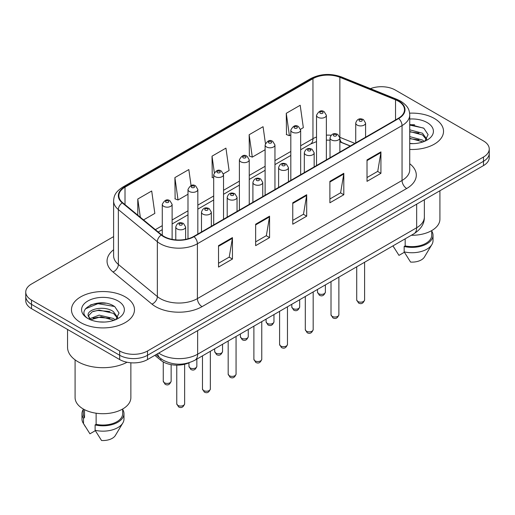 <?xml version="1.0" encoding="UTF-8"?>
<svg xmlns="http://www.w3.org/2000/svg" width="515" height="515" viewBox="0 0 515 515"><rect width="100%" height="100%" fill="white"/><g stroke="black" fill="none" stroke-linecap="round" stroke-linejoin="round"><path stroke-width="0.77" d="M350.252 146.067L340.454 142.108A26.252 15.154 0 0 0 339.868 141.876M189.378 362.637A19.686 11.369 180 0 1 160.873 360.313L154.835 355.337M434.3 118.444A31.499 18.186 0 0 0 409.625 113.171A31.499 18.186 0 0 1 434.3 118.444A31.499 18.186 0 0 1 443.524 131.306A31.499 18.186 0 0 0 434.3 118.444M125.248 296.872A31.499 18.186 0 0 0 90.923 292.926A31.499 18.186 0 0 0 71.476 309.727A31.499 18.186 0 0 0 80.701 322.59A31.499 18.186 0 0 0 115.032 326.529A31.499 18.186 0 0 0 134.479 309.727A31.499 18.186 0 0 0 125.248 296.872A31.499 18.186 0 0 0 90.923 292.926A31.499 18.186 0 0 0 71.476 309.727A31.499 18.186 0 0 0 80.701 322.59A31.499 18.186 0 0 0 115.032 326.529A31.499 18.186 0 0 0 134.479 309.727A31.499 18.186 0 0 0 125.248 296.872M398.333 101.165A20.999 12.122 180 0 1 404.487 109.734A20.999 12.122 180 0 1 398.333 118.308L193.698 236.456A20.999 12.122 180 0 1 161.646 234.84L122.66 202.691A20.999 12.122 180 0 1 118.862 195.739A20.999 12.122 180 0 1 125.01 187.164L312.959 78.653A20.999 12.122 180 0 1 339.855 77.295L395.533 99.807A20.999 12.122 180 0 1 398.333 101.165M398.707 100.946A21.527 12.424 0 0 0 395.829 99.556L340.151 77.05A21.527 12.424 0 0 0 312.586 78.441L124.643 186.951A21.527 12.424 0 0 0 122.229 202.865L161.214 235.014A21.527 12.424 0 0 0 194.065 236.668L398.707 118.521A21.527 12.424 0 0 0 398.707 100.946M113.609 236.61L31.518 284.01A19.686 11.369 0 0 0 25.75 292.05L25.75 300.618A19.686 11.369 0 0 0 31.518 308.659L119.68 359.56L119.68 355.273A19.686 11.369 0 0 0 147.522 355.273L483.482 161.311A19.686 11.369 0 0 0 489.25 153.27A19.686 11.369 0 0 1 483.482 161.311L147.522 355.273A19.686 11.369 0 0 1 119.68 355.273L31.518 304.371L119.68 355.273L119.68 350.985A19.686 11.369 0 0 0 147.522 350.985L483.482 157.024A19.686 11.369 0 0 0 489.25 148.983A19.686 11.369 0 0 0 483.482 140.949L395.32 90.048A19.686 11.369 0 0 0 370.427 88.644M25.75 296.337A19.686 11.369 0 0 0 31.518 304.371A19.686 11.369 0 0 1 25.75 296.337M218.521 245.649L218.521 267.079L232.445 259.045L232.445 237.608L218.521 245.649M218.521 263.274L229.246 257.088L232.387 238.323A5.253 3.032 -120 0 0 232.445 237.608M229.149 257.139L232.445 259.045M255.646 224.212L255.646 245.649L269.564 237.608L269.564 216.178L255.646 224.212M255.646 241.844L266.364 235.651L269.506 216.886A5.253 3.032 -120 0 0 269.564 216.178M266.274 235.709L269.564 237.608M367.015 159.914L367.015 181.351L380.933 173.31L380.933 151.88L367.015 159.914M367.015 177.546L377.733 171.353L380.875 152.588A5.253 3.032 -120 0 0 380.933 151.88M377.637 171.411L380.933 173.31M329.89 181.351L329.89 202.781L343.808 194.747L343.808 173.31L329.89 181.351M329.89 198.977L340.608 192.79L343.756 174.025A5.253 3.032 -120 0 0 343.808 173.31M340.518 192.842L343.808 194.747M292.765 202.781L292.765 224.212L306.689 216.178L306.689 194.741L292.765 202.781M292.765 220.414L303.49 214.221L306.631 195.455A5.253 3.032 -120 0 0 306.689 194.741M303.393 214.279L306.689 216.178M409.734 149.44A31.499 18.186 0 0 0 443.524 131.306A31.499 18.186 0 0 1 409.734 149.44M25.75 292.05A19.686 11.369 0 0 0 31.518 300.084L119.68 350.985M143.543 219.911L154.841 213.39L151.7 190.994L137.782 199.028L137.782 215.161M265.418 143.447L263.068 126.696L249.151 134.73L249.369 156.039M300.56 129.259L303.335 127.656L300.194 105.266L286.269 113.3L286.495 134.602M191.065 185.555L188.825 169.564L174.9 177.598L175.126 198.899M223.439 173.787L229.091 170.523L225.943 148.127L212.026 156.167L212.251 177.469M213.693 178.01L212.026 177.385M212.026 156.167L214.324 172.538M249.151 134.73L252.292 157.127L265.109 149.73M252.292 157.127L249.151 155.955M286.269 113.3L289.411 135.696L290.814 134.885M289.411 135.696L286.269 134.518M174.9 177.598L178.042 199.994L187.988 194.252M178.042 199.994L174.9 198.816M137.782 199.028L140.338 217.272M105.601 303.226A26.252 15.154 0 0 0 90.241 305.054M414.646 124.797A26.252 15.154 0 0 0 409.734 124.778M119.68 359.56A19.686 11.369 0 0 0 147.522 359.56L483.482 165.598A19.686 11.369 0 0 0 489.25 157.558L489.25 148.983M411.318 235.278A27.887 16.1 0 0 0 439.913 219.178L439.913 190.75M409.734 143.421L413.442 143.634M409.734 136.617L422.512 140.048L424.251 141.445M409.734 138.323L422.512 141.754M409.734 129.812L422.512 133.243L426.774 139.134M409.734 131.537L422.512 134.943L426.439 139.571M409.734 143.588A21.398 12.354 0 0 0 427.154 140.041A21.398 12.354 0 0 0 427.154 122.57A21.398 12.354 0 0 0 409.734 119.023M424.753 141.232L428.107 134.653L423.864 128.261L409.734 124.437M393.022 245.958L398.977 255.376L404.384 252.253M405.17 238.825L405.17 245.906A19.686 11.369 0 0 0 431.712 235.252L431.712 230.585M405.17 245.906L404.153 246.492L404.153 251.854L410.577 262.077A13.126 7.577 0 0 0 424.431 257.017L431.873 244.567A20.999 12.122 0 0 0 433.025 240.614L433.025 235.252A20.999 12.122 0 0 0 431.712 231.035M404.153 251.854A20.999 12.122 0 0 0 431.873 244.567M404.153 246.492A20.999 12.122 0 0 0 433.025 235.252M409.734 125.094L423.575 128.068M409.734 131.898L418.946 133.102M409.734 138.702L418.927 139.9M67.542 329.458L67.542 347.239A35.438 20.458 0 0 0 77.92 361.704A35.438 20.458 0 0 0 127.063 362.245M75.087 359.856L75.087 397.606A27.887 16.1 0 0 0 83.256 408.987A27.887 16.1 0 0 0 113.648 412.483A27.887 16.1 0 0 0 130.868 397.606L130.868 362.779M99.395 321.907L104.397 322.055M89.584 318.772L99.138 315.122L113.467 318.476L115.206 319.867M90.286 319.834L101.191 316.744L113.467 320.176M88.142 315.174L90.595 319.802M88.168 315.586C86.649 309.006 104.706 305.125 113.467 311.672L117.729 317.555M88.232 316.03L92.191 311.813L99.112 310.036L113.467 313.365L117.394 318M115.708 319.661L119.062 313.075L114.819 306.689C99.807 295.893 73.13 310.114 88.535 318.837L88.606 318.882M118.109 300.992A21.398 12.354 0 0 0 87.846 300.992A21.398 12.354 0 0 0 87.846 318.463A21.398 12.354 0 0 0 118.109 318.463A21.398 12.354 0 0 0 118.109 300.992M83.288 409.013L83.288 413.68A19.686 11.369 0 0 0 84.524 417.639L84.524 409.676M83.288 409.457A20.999 12.122 0 0 0 81.975 413.68L81.975 419.036A20.999 12.122 0 0 0 83.127 422.995A20.999 12.122 0 0 0 83.507 423.581L89.932 433.804L95.339 430.682M83.507 423.581L83.507 418.225L84.524 417.639M81.975 413.68A20.999 12.122 0 0 0 83.507 418.225M90.247 319.815L88.213 315.927M96.125 413.21L96.125 424.334A19.686 11.369 0 0 0 122.667 413.68L122.667 409.013M96.125 424.334L95.108 424.92L95.108 430.276L101.532 440.499A13.126 7.577 0 0 0 115.386 435.439L122.828 422.995A20.999 12.122 0 0 0 123.98 419.036L123.98 413.68A20.999 12.122 0 0 0 122.667 409.457M95.108 430.276A20.999 12.122 0 0 0 122.828 422.995M95.108 424.92A20.999 12.122 0 0 0 123.98 413.68M85.406 308.833L97.972 303.676L114.53 306.496M93.254 311.337L97.972 310.481L109.901 311.524M93.196 318.161L97.972 317.285L109.882 318.328M89.494 318.663L89.861 318.495M160.873 358.659L160.873 360.313M409.734 163.738A32.812 18.946 180 0 1 406.689 188.503L202.047 306.65A6.56 3.792 60 0 1 197.406 298.61L402.048 180.462A26.252 15.154 0 0 0 409.734 169.75L409.734 114.877A26.252 15.154 180 0 1 402.048 125.596A6.56 3.792 -120 0 0 398.707 118.521M202.047 306.65A32.812 18.946 180 0 1 155.646 306.65A32.812 18.946 180 0 1 151.97 304.12L112.985 271.972A32.812 18.946 180 0 1 113.609 249.743M160.287 298.61A26.252 15.154 0 0 0 197.406 298.61L197.406 243.743A26.252 15.154 180 0 1 157.345 241.722L118.36 209.573A26.252 15.154 180 0 1 113.609 200.882L113.609 255.749A26.252 15.154 0 0 0 118.36 264.446L157.345 296.589A26.252 15.154 0 0 0 160.287 298.61M409.734 114.877C409.309 110.371 408.891 106.618 400.689 101.159L397.239 99.485A6.56 3.071 112 0 0 395.829 99.556M397.239 99.485L341.561 76.98C330.688 73.13 320.369 73.69 310.603 78.653A6.56 3.792 60 0 1 312.586 78.441M124.643 186.951A6.56 3.792 -120 0 0 122.66 187.164C114.703 192.378 113.976 196.312 113.609 200.882M122.229 202.865A6.56 4.39 129.5 0 0 118.36 209.573L118.36 264.446A6.56 4.39 -50.5 0 1 112.985 271.972M341.561 76.98A6.56 3.071 112 0 0 340.151 77.05M161.214 235.014A6.56 4.39 129.5 0 0 157.345 241.722L157.345 296.589A6.56 4.39 -50.5 0 1 151.97 304.12M194.065 236.668A6.56 3.792 60 0 1 197.406 243.743L402.048 125.596L402.048 180.462A6.56 3.792 60 0 0 406.689 188.503M147.522 350.985L147.522 359.56M483.482 157.024L483.482 165.598M31.518 300.084L31.518 308.659M125.01 187.164L125.01 204.635M395.533 99.807L395.533 119.931M339.855 77.295L339.855 137.312A20.999 12.122 0 0 0 339.816 137.293M354.893 143.389L339.855 137.312A11.813 5.53 -68 0 0 339.855 137.608M331.074 135.265A20.999 12.122 0 0 0 326.368 135.142M316.519 137.016A20.999 12.122 0 0 0 312.959 138.67L300.657 145.771M312.959 78.653L312.959 138.67A11.813 6.817 60 0 1 310.513 144.078L300.657 149.762M290.814 151.455L274.952 160.609M265.109 166.293L249.241 175.454M239.398 181.138L223.536 190.293M213.693 195.977L197.831 205.137M187.988 210.822L172.119 219.982M162.277 225.66L155.363 229.658M350.393 145.99L342.198 142.674A11.813 5.53 -68 0 1 339.868 137.962M292.765 203.457L306.631 195.455M329.89 182.027L343.756 174.025M367.015 160.596L380.875 152.588M255.646 224.894L269.506 216.886M218.521 246.325L232.387 238.323M158.755 353.078A26.252 15.154 0 0 0 160.519 354.204A26.252 15.154 0 0 0 197.638 354.204L416.661 227.752A26.252 15.154 0 0 0 424.354 217.034C424.54 223.549 421.077 229.124 413.944 233.759L194.921 360.21A13.126 7.577 60 0 0 197.638 354.204L197.638 330.624M416.661 204.172L416.661 227.752A13.126 7.577 60 0 1 413.944 233.759M157.693 353.689A13.126 8.781 129.5 0 0 159.978 357.957L155.994 354.674M364.594 299.897C363.294 303.438 361.279 304.474 358.549 303.007L356.715 299.897A3.94 2.272 0 0 0 357.867 301.507A3.94 2.272 0 0 0 362.161 302.002A3.94 2.272 0 0 0 364.594 299.897L364.594 262.251M357.172 125.087A4.925 2.839 180 0 1 355.73 123.079C356.992 119.042 359.567 117.871 363.455 119.57L365.579 123.079A4.925 2.839 180 0 1 362.541 125.705A4.925 2.839 180 0 1 357.172 125.087M361.813 119.731A1.642 0.946 0 0 0 359.496 119.731A1.642 0.946 0 0 0 359.496 121.07A1.642 0.946 0 0 0 361.813 121.07A1.642 0.946 0 0 0 361.813 119.731M318.656 293.711A3.94 2.272 0 0 0 322.95 294.2A3.94 2.272 0 0 0 325.383 292.102C324.083 295.642 322.068 296.679 319.339 295.211L317.504 292.102A3.94 2.272 0 0 0 318.656 293.711M326.368 159.862L326.368 115.283A4.925 2.839 180 0 1 323.33 117.909A4.925 2.839 180 0 1 317.961 117.291A4.925 2.839 180 0 1 316.519 115.283L316.519 165.54M320.285 113.274A1.642 0.946 0 0 0 322.602 113.274A1.642 0.946 0 0 0 322.602 111.935A1.642 0.946 0 0 0 320.285 111.935A1.642 0.946 0 0 0 320.285 113.274M338.883 314.742C337.589 318.283 335.574 319.319 332.844 317.852L331.01 314.742A3.94 2.272 0 0 0 332.162 316.352A3.94 2.272 0 0 0 336.456 316.841A3.94 2.272 0 0 0 338.883 314.742L338.883 277.096M331.467 139.932A4.925 2.839 180 0 1 330.025 137.923C331.28 133.881 333.855 132.709 337.75 134.409L339.868 137.923A4.925 2.839 180 0 1 336.829 140.543A4.925 2.839 180 0 1 331.467 139.932M336.108 134.57A1.642 0.946 0 0 0 333.784 134.57A1.642 0.946 0 0 0 333.784 135.909A1.642 0.946 0 0 0 336.108 135.909A1.642 0.946 0 0 0 336.108 134.57M313.178 329.581C311.878 333.128 309.869 334.164 307.133 332.69L305.305 329.581A3.94 2.272 0 0 0 306.457 331.19A3.94 2.272 0 0 0 310.745 331.686A3.94 2.272 0 0 0 313.178 329.581L313.178 291.934M305.762 154.77A4.925 2.839 180 0 1 304.32 152.762C305.575 148.726 308.15 147.554 312.039 149.253L314.163 152.762A4.925 2.839 180 0 1 311.124 155.388A4.925 2.839 180 0 1 305.762 154.77M310.397 149.414A1.642 0.946 0 0 0 308.079 149.414A1.642 0.946 0 0 0 308.079 150.753A1.642 0.946 0 0 0 310.397 150.753A1.642 0.946 0 0 0 310.397 149.414M287.467 344.426C286.173 347.966 284.158 349.003 281.428 347.535L279.594 344.426A3.94 2.272 0 0 0 280.746 346.035A3.94 2.272 0 0 0 285.04 346.524A3.94 2.272 0 0 0 287.467 344.426L287.467 306.779M280.051 169.615A4.925 2.839 180 0 1 278.609 167.607C279.87 163.564 282.445 162.399 286.334 164.092L288.452 167.607A4.925 2.839 180 0 1 285.413 170.227A4.925 2.839 180 0 1 280.051 169.615M284.692 164.253A1.642 0.946 0 0 0 282.375 164.253A1.642 0.946 0 0 0 282.375 165.598A1.642 0.946 0 0 0 284.692 165.598A1.642 0.946 0 0 0 284.692 164.253M261.762 359.27C260.468 362.811 258.453 363.848 255.723 362.38L253.889 359.27A3.94 2.272 0 0 0 255.041 360.873A3.94 2.272 0 0 0 259.335 361.369A3.94 2.272 0 0 0 261.762 359.27L261.762 321.624M254.346 184.454A4.925 2.839 180 0 1 252.904 182.445C254.159 178.409 256.734 177.237 260.629 178.937L262.747 182.445A4.925 2.839 180 0 1 259.708 185.072A4.925 2.839 180 0 1 254.346 184.454M258.987 179.098A1.642 0.946 0 0 0 256.663 179.098A1.642 0.946 0 0 0 256.663 180.437A1.642 0.946 0 0 0 258.987 180.437A1.642 0.946 0 0 0 258.987 179.098M292.951 308.556A3.94 2.272 0 0 0 297.245 309.045A3.94 2.272 0 0 0 299.672 306.946C298.378 310.487 296.363 311.524 293.634 310.056L291.799 306.946A3.94 2.272 0 0 0 292.951 308.556M300.657 174.701L300.657 130.121A4.925 2.839 180 0 1 297.619 132.748A4.925 2.839 180 0 1 292.256 132.136A4.925 2.839 180 0 1 290.814 130.121L290.814 180.385M294.574 128.113A1.642 0.946 0 0 0 296.898 128.113A1.642 0.946 0 0 0 296.898 126.774A1.642 0.946 0 0 0 294.574 126.774A1.642 0.946 0 0 0 294.574 128.113M267.246 323.394A3.94 2.272 0 0 0 271.534 323.89A3.94 2.272 0 0 0 273.967 321.785C272.667 325.326 270.658 326.362 267.922 324.894L266.094 321.785A3.94 2.272 0 0 0 267.246 323.394M274.952 189.546L274.952 144.966A4.925 2.839 180 0 1 271.914 147.593A4.925 2.839 180 0 1 266.551 146.975A4.925 2.839 180 0 1 265.109 144.966L265.109 195.23M268.869 142.958A1.642 0.946 0 0 0 271.186 142.958A1.642 0.946 0 0 0 271.186 141.619A1.642 0.946 0 0 0 268.869 141.619A1.642 0.946 0 0 0 268.869 142.958M241.535 338.239A3.94 2.272 0 0 0 245.829 338.728A3.94 2.272 0 0 0 248.256 336.63C246.962 340.17 244.947 341.207 242.217 339.739L240.383 336.63A3.94 2.272 0 0 0 241.535 338.239M249.241 204.384L249.241 159.811A4.925 2.839 180 0 1 246.202 162.431A4.925 2.839 180 0 1 240.84 161.819A4.925 2.839 180 0 1 239.398 159.811L239.398 210.069M243.164 157.796A1.642 0.946 0 0 0 245.481 157.796A1.642 0.946 0 0 0 245.481 156.457A1.642 0.946 0 0 0 243.164 156.457A1.642 0.946 0 0 0 243.164 157.796M236.057 374.109C234.756 377.649 232.741 378.686 230.012 377.218L228.177 374.109A3.94 2.272 0 0 0 229.336 375.718A3.94 2.272 0 0 0 233.623 376.208A3.94 2.272 0 0 0 236.057 374.109L236.057 336.462M228.634 199.299A4.925 2.839 180 0 1 227.199 197.29C228.454 193.247 231.029 192.082 234.917 193.775L237.042 197.29A4.925 2.839 180 0 1 234.003 199.917A4.925 2.839 180 0 1 228.634 199.299M233.276 193.943A1.642 0.946 0 0 0 230.958 193.943A1.642 0.946 0 0 0 230.958 195.282A1.642 0.946 0 0 0 233.276 195.282A1.642 0.946 0 0 0 233.276 193.943M210.345 388.954C209.051 392.494 207.036 393.531 204.307 392.063L202.472 388.954A3.94 2.272 0 0 0 203.625 390.557A3.94 2.272 0 0 0 207.918 391.052A3.94 2.272 0 0 0 210.345 388.954L210.345 351.307M202.929 214.137A4.925 2.839 180 0 1 201.487 212.129C202.749 208.092 205.318 206.921 209.212 208.62L211.33 212.129A4.925 2.839 180 0 1 208.292 214.755A4.925 2.839 180 0 1 202.929 214.137M207.571 208.781A1.642 0.946 0 0 0 205.247 208.781A1.642 0.946 0 0 0 205.247 210.12A1.642 0.946 0 0 0 207.571 210.12A1.642 0.946 0 0 0 207.571 208.781M184.64 403.792C183.346 407.333 181.332 408.369 178.596 406.902L176.767 403.792A3.94 2.272 0 0 0 177.92 405.402A3.94 2.272 0 0 0 182.207 405.891A3.94 2.272 0 0 0 184.64 403.792L184.64 364.272M177.224 228.982A4.925 2.839 180 0 1 175.782 226.973C177.038 222.937 179.613 221.765 183.501 223.459L185.625 226.973A4.925 2.839 180 0 1 182.587 229.6A4.925 2.839 180 0 1 177.224 228.982M181.866 223.626A1.642 0.946 0 0 0 179.542 223.626A1.642 0.946 0 0 0 179.542 224.965A1.642 0.946 0 0 0 181.866 224.965A1.642 0.946 0 0 0 181.866 223.626M215.83 353.078A3.94 2.272 0 0 0 220.124 353.573A3.94 2.272 0 0 0 222.551 351.468C221.257 355.015 219.242 356.052 216.512 354.584L214.678 351.468A3.94 2.272 0 0 0 215.83 353.078M223.536 219.229L223.536 174.649A4.925 2.839 180 0 1 220.497 177.276A4.925 2.839 180 0 1 215.135 176.658A4.925 2.839 180 0 1 213.693 174.649L213.693 224.913M217.452 172.641A1.642 0.946 0 0 0 219.776 172.641A1.642 0.946 0 0 0 219.776 171.302A1.642 0.946 0 0 0 217.452 171.302A1.642 0.946 0 0 0 217.452 172.641M190.125 367.922A3.94 2.272 0 0 0 194.413 368.412A3.94 2.272 0 0 0 196.846 366.313C195.546 369.854 193.531 370.89 190.801 369.422L188.966 366.313A3.94 2.272 0 0 0 190.125 367.922M197.831 234.068L197.831 189.494A4.925 2.839 180 0 1 194.792 192.121A4.925 2.839 180 0 1 189.423 191.503A4.925 2.839 180 0 1 187.988 189.494L187.988 238.799M191.747 187.486A1.642 0.946 0 0 0 194.065 187.486A1.642 0.946 0 0 0 194.065 186.14A1.642 0.946 0 0 0 191.747 186.14A1.642 0.946 0 0 0 191.747 187.486M164.414 382.761A3.94 2.272 0 0 0 168.708 383.257A3.94 2.272 0 0 0 171.135 381.158C169.841 384.699 167.826 385.735 165.096 384.267L163.261 381.158A3.94 2.272 0 0 0 164.414 382.761M172.119 239.366L172.119 204.333A4.925 2.839 180 0 1 169.081 206.959A4.925 2.839 180 0 1 163.719 206.341A4.925 2.839 180 0 1 162.277 204.333L162.277 235.329M166.042 202.324A1.642 0.946 0 0 0 168.36 202.324A1.642 0.946 0 0 0 168.36 200.985A1.642 0.946 0 0 0 166.042 200.985A1.642 0.946 0 0 0 166.042 202.324M310.603 78.653L122.66 187.164M342.198 142.674L339.868 141.844M330.025 140.164L326.368 140.132M316.519 141.612L310.513 144.078M290.814 155.446L274.952 164.607M265.109 170.291L249.241 179.445M239.398 185.13L223.536 194.29M213.693 199.975L197.831 209.135M187.988 214.813L172.119 223.974M162.277 229.658L158.208 232.007M194.921 360.21C184.357 365.515 173.8 365.515 163.236 360.21L159.978 357.957M424.354 217.034L424.354 199.736M356.715 299.897L356.715 266.802M355.73 142.906L355.73 123.079M365.579 137.222L365.579 123.079M325.383 292.102L325.383 284.892M326.368 115.283L324.244 111.768C321.392 109.708 318.817 110.88 316.519 115.283M317.504 292.102L317.504 289.436M331.01 314.742L331.01 281.641M330.025 157.745L330.025 137.923M339.868 152.067L339.868 137.923M305.305 329.581L305.305 296.486M304.32 172.589L304.32 152.762M314.163 166.905L314.163 152.762M279.594 344.426L279.594 311.324M278.609 187.434L278.609 167.607M288.452 181.75L288.452 167.607M253.889 359.27L253.889 326.169M252.904 202.273L252.904 182.445M262.747 196.588L262.747 182.445M299.672 306.946L299.672 299.73M300.657 130.121L298.539 126.613C295.681 124.553 293.106 125.724 290.814 130.121M291.799 306.946L291.799 304.281M273.967 321.785L273.967 314.575M274.952 144.966L272.828 141.458C269.976 139.391 267.401 140.563 265.109 144.966M266.094 321.785L266.094 319.12M248.256 336.63L248.256 329.42M249.241 159.811L247.123 156.296C244.265 154.236 241.696 155.408 239.398 159.811M240.383 336.63L240.383 333.965M394.303 248.133L392.958 245.874M85.258 426.562L83.127 422.995M228.177 374.109L228.177 341.007M227.199 217.118L227.199 197.29M237.042 211.433L237.042 197.29M202.472 388.954L202.472 355.852M201.487 231.956L201.487 212.129M211.33 226.272L211.33 212.129M176.767 403.792L176.767 365.161M175.782 239.881L175.782 226.973M185.625 239.359L185.625 226.973M222.551 351.468L222.551 344.258M223.536 174.649L221.418 171.141C218.56 169.075 215.985 170.246 213.693 174.649M214.678 351.468L214.678 348.803M196.846 366.313L196.846 359.103M197.831 189.494L195.706 185.979C192.855 183.919 190.28 185.091 187.988 189.494M188.966 366.313L188.966 362.818M171.135 381.158L171.135 364.646M172.119 204.333L170.001 200.824C167.143 198.764 164.568 199.929 162.277 204.333M163.261 381.158L163.261 361.942"/></g></svg>
